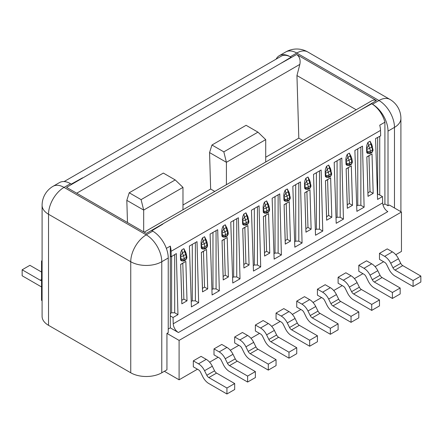 <?xml version="1.0" encoding="UTF-8"?>
<svg xmlns="http://www.w3.org/2000/svg" width="443" height="443" viewBox="0 0 443 443"><rect width="100%" height="100%" fill="white"/><g stroke="black" fill="none" stroke-linecap="round" stroke-linejoin="round"><path stroke-width="0.66" d="M356.2 109.759L296.948 75.548L298.809 138.127L302.94 140.509M276.144 59.14A21.94 12.664 60 0 1 279.306 55.68A21.94 12.664 60 0 1 290.276 56.77L291.045 57.213L280.153 63.764L66.555 187.35L146.323 233.4L360.386 110.08L371.732 103.795L372.497 104.238A21.94 12.664 60 0 1 388.013 131.111L388.013 205.751L389.308 205.004L401.458 212.02L401.458 251.43L395.776 254.708M372.181 100.533L374.307 99.946L376.445 100.544L296.677 54.489C299.612 56.649 300.67 59.949 299.845 64.39L296.948 75.548M48.525 325.323L48.525 214.257A21.94 12.664 180 0 1 42.096 205.303L42.096 316.363A21.94 12.664 0 0 0 48.525 325.323L130.746 372.79A21.94 12.664 0 0 0 161.773 372.79L166.945 369.805L166.945 333.38L168.235 332.638L168.235 257.998A21.94 12.664 -120 0 0 152.724 231.124L151.955 230.681L162.847 224.13M161.773 372.79L161.773 261.73A21.94 12.664 180 0 1 130.746 261.73A21.94 12.664 -60 0 1 146.256 234.856L152.724 231.124M400.904 211.699L400.904 118.419A21.94 12.664 180 0 1 394.475 127.379L394.475 207.988M82.614 177.809L71.268 184.1L70.503 183.657A21.94 12.664 -120 0 0 59.534 182.566L53.066 186.298A21.94 12.664 60 0 1 64.036 187.389L146.256 234.856A21.94 12.664 -120 0 1 161.773 261.73L168.235 257.998M280.153 63.764L296.677 54.489M376.445 100.544L360.386 110.08M130.746 372.79L130.746 261.73L48.525 214.257A21.94 12.664 -60 0 1 64.036 187.389L70.503 183.657M400.904 118.419A21.94 21.94 0 0 0 389.934 99.42A21.94 12.664 120 0 0 378.964 100.506L296.744 53.038L290.276 56.77A19.774 11.418 60 0 0 281.155 56.206M285.774 51.947A21.94 12.664 60 0 1 296.744 53.038A21.94 12.664 120 0 1 307.713 51.947A21.94 21.94 0 0 0 285.774 51.947L279.306 55.68M265.711 162L265.711 139.617L226.412 162.31L226.412 184.692M182.976 209.772L182.976 187.389L143.676 210.076L143.676 231.872M388.013 205.751L384.912 203.957L383.023 205.048M379.74 136.328L379.74 195.003L382.481 196.581L382.669 202.872A7.315 4.22 -120 0 0 387.835 211.616L178.402 332.532L170.306 327.859L168.235 329.055M166.945 333.38L179.094 340.396L401.458 212.02M42.096 260.661L41.542 260.982L42.096 261.304M372.497 104.26A19.747 11.402 60 0 1 384.912 122.202L384.912 203.957M384.912 122.202L379.74 125.192A19.747 11.402 60 0 1 380.515 130.397L380.675 135.829L375.57 138.548L377.569 199.422L382.481 196.581M170.306 327.859L170.306 246.103L166.363 248.379M164.359 371.3L179.094 379.806L179.094 340.396M41.542 260.982L41.542 300.393L42.096 300.714M223.826 151.86L257.959 132.152L246.092 125.303L211.964 145.011L223.826 151.86L226.412 162.31L209.556 152.575L210.641 189.028L214.766 191.415M141.09 199.627L175.218 179.924L163.351 173.075L129.223 192.777L141.09 199.627L143.676 210.076L126.82 200.347L127.479 222.519M265.711 139.617L257.959 132.152M182.976 187.389L175.218 179.924M211.964 145.011L209.556 152.575M129.223 192.777L126.82 200.347M383.616 261.73L375.094 266.653M362.933 273.669L354.406 278.592M342.245 285.613L333.723 290.536M321.563 297.558L313.035 302.48M300.88 309.496L292.352 314.419M280.192 321.441L271.67 326.364M259.509 333.385L250.982 338.302M238.821 345.324L230.299 350.247M218.139 357.268L209.611 362.191M197.456 369.207L179.094 379.806M170.306 256.204L171.242 256.746L171.081 251.314A19.747 11.402 -120 0 0 170.306 246.103M178.402 332.532A7.315 4.22 60 0 1 173.235 323.789L173.047 317.498L170.306 315.914M171.596 256.525L171.596 312.78L174.703 312.78L174.703 254.592M198.647 302.719L197.019 241.64L189.41 246.031L191.404 306.899L198.647 302.719L195.385 300.841L192.284 300.841L191.226 301.45M192.284 300.841L192.284 244.37M195.385 300.841L195.385 242.581M219.329 290.78L217.701 229.695L210.093 234.087L212.092 294.96L219.329 290.78L216.068 288.897L212.967 288.897L211.909 289.506M212.967 288.897L212.967 232.431M216.068 288.897L216.068 230.637M240.012 278.835L238.389 217.751L230.775 222.148L232.774 283.016L240.012 278.835L236.756 276.953L233.655 276.953L232.597 277.567M233.655 276.953L233.655 220.487M236.756 276.953L236.756 218.698M260.7 266.896L259.072 205.812L251.463 210.203L253.457 271.072L260.7 266.896L257.438 265.014L254.337 265.014L253.28 265.623M254.337 265.014L254.337 208.542M257.438 265.014L257.438 206.754M281.383 254.952L279.754 193.868L272.146 198.265L274.145 259.133L281.383 254.952L278.126 253.069L275.02 253.069L273.962 253.678M275.02 253.069L275.02 196.603M278.126 253.069L278.126 194.809M302.071 243.008L300.443 181.929L292.834 186.32L294.828 247.188L302.071 243.008L298.809 241.13L295.708 241.13L294.65 241.74M295.708 241.13L295.708 184.659M298.809 241.13L298.809 182.87M322.753 231.069L321.125 169.985L313.517 174.376L315.516 235.25L322.753 231.069L319.492 229.186L316.391 229.186L315.333 229.795M316.391 229.186L316.391 172.72M319.492 229.186L319.492 170.926M343.436 219.124L341.813 158.04L334.199 162.437L336.198 223.305L343.436 219.124L340.18 217.242L337.079 217.242L336.021 217.856M337.079 217.242L337.079 160.776M340.18 217.242L340.18 158.982M364.124 207.18L362.496 146.101L354.887 150.493L356.881 211.361L364.124 207.18L360.862 205.303L357.761 205.303L356.704 205.912M357.761 205.303L357.761 148.831M360.862 205.303L360.862 147.043M173.047 317.498L177.959 314.663L174.703 312.78M171.596 312.78L170.306 313.528M177.959 314.663L176.331 253.579L171.242 256.746M379.74 195.003L377.392 193.968M377.669 193.807L377.669 137.43M298.809 138.127L265.711 157.232M210.641 189.028L182.976 205.004M330.356 334.277L312.254 323.827A10.97 6.335 -120 0 1 306.191 316.955L303.931 312.387A3.655 2.11 60 0 0 301.91 310.094L296.744 307.11L296.744 301.14L304.496 296.66L309.668 299.645A10.97 6.335 60 0 1 315.732 306.517L317.991 311.091A3.655 2.11 -120 0 0 320.012 313.378L338.109 323.827L338.109 329.802L330.356 334.277L330.356 328.307L312.254 317.858A3.655 2.11 60 0 1 310.233 315.566L307.974 310.997A10.97 6.335 -120 0 0 301.91 304.125L296.744 301.14M268.297 370.104L250.201 359.655A10.97 6.335 -120 0 1 244.137 352.783L241.878 348.215A3.655 2.11 60 0 0 239.857 345.922L234.685 342.937L234.685 336.968L242.443 332.488L247.615 335.473A10.97 6.335 60 0 1 253.678 342.345L255.938 346.913A3.655 2.11 -120 0 0 257.959 349.206L276.055 359.655L276.055 365.625L268.297 370.104L268.297 364.135L250.201 353.686A3.655 2.11 60 0 1 248.18 351.393L245.92 346.825A10.97 6.335 -120 0 0 239.857 339.953L247.615 335.473M309.668 346.221L291.572 335.772A10.97 6.335 -120 0 1 285.508 328.9L283.249 324.326A3.655 2.11 60 0 0 281.227 322.039L276.055 319.054L276.055 313.079L283.813 308.605L288.986 311.59A10.97 6.335 60 0 1 295.049 318.462L297.303 323.03A3.655 2.11 -120 0 0 299.324 325.323L317.426 335.772L317.426 341.741L309.668 346.221L309.668 340.252L291.572 329.802A3.655 2.11 60 0 1 289.55 327.51L287.291 322.936A10.97 6.335 -120 0 0 281.227 316.064L288.986 311.59M288.986 358.165L270.883 347.716A10.97 6.335 -120 0 1 264.82 340.839L262.566 336.27A3.655 2.11 60 0 0 260.545 333.978L255.373 330.993L255.373 325.024L263.131 320.544L268.297 323.528A10.97 6.335 60 0 1 274.361 330.4L276.62 334.974A3.655 2.11 -120 0 0 278.641 337.261L296.744 347.716L296.744 353.686L288.986 358.165L288.986 352.191L270.883 341.741A3.655 2.11 60 0 1 268.862 339.454L266.608 334.88A10.97 6.335 -120 0 0 260.545 328.008L255.373 325.024M413.092 286.51L394.995 276.061A10.97 6.335 -120 0 1 388.932 269.189L386.673 264.615A3.655 2.11 60 0 0 384.651 262.328L379.479 259.343L379.479 253.368L387.237 248.888L392.409 251.879A10.97 6.335 60 0 1 398.473 258.751L400.732 263.319A3.655 2.11 -120 0 0 402.753 265.612L420.85 276.061L420.85 282.03L413.092 286.51L413.092 280.541L394.995 270.086A3.655 2.11 60 0 1 392.974 267.799L390.715 263.225A10.97 6.335 -120 0 0 384.651 256.353L379.479 253.368M351.039 322.338L332.942 311.889A10.97 6.335 -120 0 1 326.873 305.017L324.619 300.443A3.655 2.11 60 0 0 322.598 298.156L317.426 295.165L317.426 289.196L325.184 284.716L330.356 287.701A10.97 6.335 60 0 1 336.42 294.578L338.673 299.147A3.655 2.11 -120 0 0 340.695 301.439L358.797 311.889L358.797 317.858L351.039 322.338L351.039 316.363L332.942 305.914A3.655 2.11 60 0 1 330.921 303.627L328.662 299.053A10.97 6.335 -120 0 0 322.598 292.181L330.356 287.701M371.721 310.393L353.625 299.944A10.97 6.335 -120 0 1 347.561 293.072L345.302 288.504A3.655 2.11 60 0 0 343.281 286.211L338.109 283.227L338.109 277.252L345.867 272.777L351.039 275.762A10.97 6.335 60 0 1 357.102 282.634L359.362 287.202A3.655 2.11 -120 0 0 361.383 289.495L379.479 299.944L379.479 305.914L371.721 310.393L371.721 304.424L353.625 293.975A3.655 2.11 60 0 1 351.604 291.682L349.344 287.114A10.97 6.335 -120 0 0 343.281 280.242L338.109 277.252M392.409 298.449L374.307 288A10.97 6.335 -120 0 1 368.244 281.128L365.99 276.559A3.655 2.11 60 0 0 363.969 274.267L358.797 271.282L358.797 265.313L366.555 260.833L371.721 263.818A10.97 6.335 60 0 1 377.785 270.69L380.044 275.264A3.655 2.11 -120 0 0 382.065 277.551L400.167 288L400.167 293.975L392.409 298.449L392.409 292.48L374.307 282.03A3.655 2.11 60 0 1 372.286 279.738L370.032 275.169A10.97 6.335 -120 0 0 363.969 268.297L358.797 265.313M247.615 382.049L229.513 371.599A10.97 6.335 -120 0 1 223.449 364.727L221.195 360.153A3.655 2.11 60 0 0 219.174 357.866L214.002 354.876L214.002 348.907L221.76 344.427L226.932 347.417A10.97 6.335 60 0 1 232.996 354.289L235.25 358.858A3.655 2.11 -120 0 0 237.271 361.15L255.373 371.599L255.373 377.569L247.615 382.049L247.615 376.074L229.513 365.625A3.655 2.11 60 0 1 227.492 363.338L225.238 358.764A10.97 6.335 -120 0 0 219.174 351.892L226.932 347.417M226.932 393.988L208.83 383.538A10.97 6.335 -120 0 1 202.767 376.666L200.507 372.098A3.655 2.11 60 0 0 198.486 369.805L193.32 366.821L193.32 360.851L201.072 356.371L206.244 359.356A10.97 6.335 60 0 1 212.308 366.228L214.567 370.802A3.655 2.11 -120 0 0 216.588 373.089L234.685 383.538L234.685 389.513L226.932 393.988L226.932 388.018L208.83 377.569A3.655 2.11 60 0 1 206.809 375.276L204.55 370.708A10.97 6.335 -120 0 0 198.486 363.836L193.32 360.851M202.506 249.021L201.731 247.842L204.849 248.385L204.804 246.768A7.315 4.22 -120 0 0 204.184 243.788L206.255 242.592A7.315 4.22 60 0 1 206.87 245.577L206.92 247.188L207.551 245.981L206.621 247.903L206.92 247.188L204.849 248.385L204.55 249.099L202.512 249.021L201.726 248.601A2.193 1.312 -61.8 0 1 201.216 247.565L201.116 244.331C200.917 242.16 201.382 240.017 202.506 237.913L204.572 236.717L206.133 239.829M207.701 288.902L202.534 291.887L201.36 252.421L206.532 249.437L207.701 288.902L204.55 287.142L202.479 288.338L202.534 291.887M187.018 300.841L181.846 303.832L180.672 264.36L185.844 261.376L187.018 300.841L183.862 299.086L181.796 300.276L181.846 303.832M181.824 260.96L181.049 259.781L184.166 260.329L183.862 261.038L181.824 260.96L181.043 260.539A2.193 1.312 -61.8 0 1 180.528 259.504L180.434 256.275C180.235 254.099 180.694 251.962 181.818 249.852L183.889 248.661L185.445 251.774M228.389 276.958L223.217 279.943L222.043 240.477L227.215 237.492L228.389 276.958L225.232 275.203L223.161 276.393L223.217 279.943M223.194 237.077L222.414 235.897L225.537 236.44L225.487 234.829L227.558 233.633A2.193 1.224 -1.7 0 0 228.2 232.736L227.636 229.956A2.193 0.515 159.8 0 1 226.938 230.648A7.315 4.22 60 0 1 227.558 233.633L227.602 235.25L225.537 236.44L225.232 237.155L223.194 237.077L222.414 236.656A2.193 1.312 -61.8 0 1 221.899 235.621L221.805 232.392C221.605 230.216 222.065 228.073 223.189 225.969L225.26 224.778L226.816 227.89M249.071 265.019L243.899 268.004L242.731 228.538L247.897 225.548L249.071 265.019L245.915 263.258L243.849 264.454L243.899 268.004M243.877 225.133L243.102 223.953L246.219 224.501L246.175 222.884A7.315 4.22 -120 0 0 245.555 219.9L247.626 218.709A7.315 4.22 60 0 1 248.241 221.688L248.29 223.305L246.219 224.501L245.915 225.21L243.883 225.138L243.096 224.717A2.193 1.312 -61.8 0 1 242.587 223.676L242.487 220.448C242.288 218.272 242.753 216.134 243.877 214.03L245.943 212.834L247.499 215.946M269.759 253.075L264.587 256.06L263.413 216.594L268.585 213.609L269.759 253.075L266.603 251.314L264.532 252.51L264.587 256.06M264.565 213.194L263.784 212.014L266.907 212.557L266.858 210.94L268.929 209.749A2.193 1.224 -1.7 0 0 269.571 208.852L269.001 206.073A2.193 0.515 159.8 0 1 268.308 206.765A7.315 4.22 60 0 1 268.929 209.749L268.973 211.361L266.907 212.557L266.603 213.271L264.565 213.194L263.784 212.773A2.193 1.312 -61.8 0 1 263.269 211.737L263.175 208.509C262.97 206.333 263.435 204.19 264.56 202.086L266.631 200.889L268.187 204.001M290.442 241.13L285.27 244.115L284.096 204.649L289.268 201.665L290.442 241.13L287.285 239.375L285.22 240.566L285.27 244.115M285.253 201.249L287.285 201.327L287.59 200.613L284.472 200.07L285.248 201.249L284.467 200.829A2.193 1.312 -61.8 0 1 283.952 199.793L283.858 196.565C283.658 194.388 284.118 192.251 285.248 190.141L287.313 188.951L288.869 192.063M311.13 229.192L305.958 232.176L304.784 192.711L309.956 189.726L311.13 229.192L307.974 227.431L305.903 228.627L305.958 232.176M305.93 189.305L305.155 188.131L308.273 188.674L308.228 187.057A7.315 4.22 -120 0 0 307.608 184.078L309.679 182.881A7.315 4.22 60 0 1 310.294 185.866L310.344 187.478L308.273 188.674L307.974 189.388L305.936 189.311L305.149 188.89A2.193 1.312 -61.8 0 1 304.64 187.849L304.54 184.62C304.341 182.45 304.806 180.307 305.93 178.202L307.996 177.006L309.557 180.118M331.813 217.247L326.641 220.232L325.467 180.766L330.639 177.781L331.813 217.247L328.656 215.486L326.585 216.682L326.641 220.232M326.618 177.366L325.838 176.187L328.961 176.729L328.911 175.118A7.315 4.22 -120 0 0 328.296 172.133L330.362 170.937A7.315 4.22 60 0 1 330.982 173.922L331.026 175.539L328.961 176.729L328.656 177.444L326.618 177.366L325.838 176.945A2.193 1.312 -61.8 0 1 325.323 175.91L325.228 172.681C325.029 170.505 325.489 168.362 326.613 166.258L328.684 165.062L330.24 168.179M352.495 205.303L347.323 208.293L346.155 168.822L351.321 165.837L352.495 205.303L349.339 203.547L347.273 204.744L347.323 208.293M347.301 165.422L346.526 164.242L349.643 164.79L349.599 163.174L351.664 161.977A2.193 1.224 -1.7 0 0 352.307 161.08L351.742 158.301A2.193 0.515 159.8 0 1 351.05 158.998A7.315 4.22 60 0 1 351.664 161.977L351.714 163.594L349.643 164.79L349.339 165.499L347.306 165.427L346.52 165.006A2.193 1.312 -61.8 0 1 346.011 163.965L345.911 160.737C345.712 158.561 346.177 156.423 347.301 154.314L349.366 153.123L350.922 156.235M373.183 193.364L368.011 196.349L366.837 156.883L372.009 153.898L373.183 193.364L370.027 191.603L367.956 192.799L368.011 196.349M367.989 153.483L367.208 152.303L370.331 152.846L370.282 151.229A7.315 4.22 -120 0 0 369.667 148.25L371.732 147.054A7.315 4.22 60 0 1 372.353 150.039L372.397 151.65L370.331 152.846L370.027 153.56L367.989 153.483L367.208 153.062A2.193 1.312 -61.8 0 1 366.693 152.027L366.599 148.798C366.4 146.622 366.859 144.479 367.983 142.375L370.055 141.179L371.611 144.291M180.528 259.504L181.015 258.773A5.117 2.957 -120 0 0 180.423 256.275M180.434 256.275L182.438 252.837L181.818 249.852M180.583 256.685A2.193 0.515 159.8 0 0 183.502 255.727L185.573 254.537A7.315 4.22 60 0 1 186.187 257.516L186.237 259.133L184.166 260.329L184.116 258.712A7.315 4.22 -120 0 0 183.502 255.727L182.438 252.837L184.504 251.641L185.933 252.947M366.693 152.027L367.181 151.296A5.117 2.957 -120 0 0 366.588 148.798M366.599 148.798L368.598 145.354L367.983 142.375M366.749 149.208A2.193 0.515 159.8 0 0 369.667 148.25L368.598 145.354L370.669 144.163L372.098 145.465L371.539 143.964L371.683 144.839M221.899 235.621L222.386 234.89A5.117 2.957 -120 0 0 221.793 232.392L223.809 228.953L223.189 225.969M222.386 234.89A2.193 1.224 178.3 0 0 225.487 234.829A7.315 4.22 -120 0 0 224.872 231.844L223.809 228.953L225.875 227.757L227.303 229.064L226.744 227.558L226.888 228.433M242.587 223.676L243.069 222.945A5.117 2.957 -120 0 0 242.476 220.453L244.492 217.009L243.877 214.03M242.637 220.858A2.193 0.515 159.8 0 0 245.555 219.9L244.492 217.009L246.563 215.813L247.991 217.12M263.269 211.737L263.757 211.006A5.117 2.957 -120 0 0 263.159 208.509L265.174 205.07L264.56 202.086M263.757 211.006A2.193 1.224 178.3 0 0 266.858 210.94A7.315 4.22 -120 0 0 266.243 207.961L265.174 205.07L267.245 203.874L268.674 205.175L268.115 203.675L268.259 204.55M283.952 199.793L284.439 199.062A5.117 2.957 -120 0 0 283.847 196.565L285.862 193.126L285.248 190.141M284.007 196.974A2.193 0.515 159.8 0 0 286.926 196.016L288.997 194.826A7.315 4.22 60 0 1 289.611 197.805L289.661 199.422L287.59 200.613L287.54 199.001A7.315 4.22 -120 0 0 286.926 196.016L285.862 193.126L287.928 191.93L289.362 193.237L288.803 191.73L288.941 192.611M304.64 187.849L305.127 187.123A5.117 2.957 -120 0 0 304.529 184.626L306.545 181.181L305.93 178.202M304.695 185.036A2.193 0.515 159.8 0 0 307.608 184.078L306.545 181.181L308.616 179.991L310.045 181.292M325.323 175.91L325.81 175.179A5.117 2.957 -120 0 0 325.217 172.681L327.233 169.243L326.613 166.258M325.378 173.091A2.193 0.515 159.8 0 0 328.296 172.133L327.233 169.243L329.299 168.047L330.611 169.065M346.011 163.965L346.492 163.234A5.117 2.957 -120 0 0 345.9 160.743M345.911 160.737L347.916 157.298L347.301 154.314M346.492 163.234A2.193 1.224 178.3 0 0 349.599 163.174A7.315 4.22 -120 0 0 348.979 160.189L347.916 157.298L349.987 156.102L351.415 157.409L350.856 155.903L350.994 156.783M201.216 247.565L201.703 246.834A5.117 2.957 -120 0 0 201.105 244.337M201.116 244.331L203.121 240.892L202.506 237.913M201.272 244.746A2.193 0.515 159.8 0 0 204.184 243.788L203.121 240.892L205.192 239.702L206.621 241.003M214.002 348.907L219.174 351.892M317.426 289.196L322.598 292.181M276.055 313.079L281.227 316.064M234.685 336.968L239.857 339.953M181.796 300.276L180.672 264.36M180.727 264.454L185.844 261.376M182.798 263.264L183.862 299.086M186.237 259.133L186.868 257.92L186.237 259.133M367.956 192.799L366.837 156.883M366.893 156.977L372.009 153.898M368.964 155.781L370.027 191.603M373.034 150.443L372.098 152.364L373.034 150.443L371.904 144.944M41.542 280.585A3.655 2.11 60 0 1 40.247 280.242L22.15 269.793L22.15 275.762L40.247 286.211A10.97 6.335 -120 0 0 41.542 286.831M22.15 269.793L29.908 265.313L41.542 272.03M223.161 276.393L222.043 240.477M222.098 240.571L227.215 237.492M224.169 239.375L225.232 275.203M228.239 234.037L227.303 235.958L228.239 234.037L228.2 232.736M243.849 264.454L242.731 228.538M242.786 228.627L247.897 225.548M244.852 227.436L245.915 263.258M248.922 222.098L247.986 224.014L248.922 222.098L247.798 216.599M264.532 252.51L263.413 216.594M263.469 216.688L268.585 213.609M265.534 215.492L266.603 251.314M269.61 210.154L268.674 212.075L269.61 210.154L269.571 208.852M285.22 240.566L284.096 204.649M284.151 204.744L289.268 201.665M286.222 203.547L287.285 239.375M290.292 198.209L289.357 200.131L290.292 198.209L289.168 192.711M305.903 228.627L304.784 192.711M304.839 192.805L309.956 189.726M306.905 191.609L307.974 227.431M310.975 186.27L310.045 188.192L310.975 186.27L309.851 180.772M326.585 216.682L325.467 180.766M325.522 180.86L330.639 177.781M327.593 179.664L328.656 215.486M331.663 174.326L330.727 176.248L331.663 174.326L330.539 168.827M347.273 204.744L346.155 168.822M346.21 168.916L351.321 165.837M348.276 167.725L349.339 203.547M352.346 162.382L351.41 164.303L352.346 162.387L352.307 161.08M202.479 288.338L201.36 252.421M201.415 252.516L206.532 249.437M203.481 251.319L204.55 287.142M226.932 388.018L234.685 383.538M247.615 376.074L255.373 371.599M392.409 292.48L400.167 288M379.479 299.944L371.721 304.424M351.039 316.363L358.797 311.889M413.092 280.541L420.85 276.061M288.986 352.191L296.744 347.716M309.668 340.252L317.426 335.772M268.297 364.135L276.055 359.655M330.356 328.307L338.109 323.827M372.497 104.238L378.964 100.506A21.94 12.664 -120 0 1 394.475 127.379L388.013 131.111M382.669 202.872L173.235 323.789M76.717 193.214L299.845 64.39M171.081 251.314L380.515 130.397M181.015 258.773A2.193 1.224 178.3 0 0 184.116 258.712L186.187 257.516A2.193 1.224 -1.7 0 0 186.83 256.619L186.265 253.839A2.193 0.515 -20.2 0 1 185.573 254.537L183.889 248.661M372.425 146.362A2.193 0.515 -20.2 0 1 371.732 147.054L370.055 141.179M221.954 232.802A2.193 0.515 159.8 0 0 224.872 231.844L226.938 230.648L225.26 224.778M248.318 218.011A2.193 0.515 -20.2 0 1 247.626 218.709L245.943 212.834M263.325 208.919A2.193 0.515 159.8 0 0 266.243 207.961L268.308 206.765L266.631 200.889M289.689 194.128A2.193 0.515 -20.2 0 1 288.997 194.826L287.313 188.951M310.371 182.184A2.193 0.515 -20.2 0 1 309.679 182.881L307.996 177.006M331.059 170.245A2.193 0.515 -20.2 0 1 330.362 170.937L328.684 165.062M346.066 161.147A2.193 0.515 159.8 0 0 348.979 160.189L351.05 158.998L349.366 153.123M201.703 246.834A2.193 1.224 178.3 0 0 204.804 246.768L206.87 245.577A2.193 1.224 -1.7 0 0 207.512 244.674L206.947 241.895A2.193 0.515 -20.2 0 1 206.255 242.592L204.572 236.717M198.486 363.836L206.244 359.356M363.969 268.297L371.721 263.818M343.281 280.242L351.039 275.762M384.651 256.353L392.409 251.879M260.545 328.008L268.297 323.528M301.91 304.125L309.668 299.645M372.995 149.141A2.193 1.224 -1.7 0 1 372.353 150.039L370.282 151.229A2.193 1.224 178.3 0 1 367.181 151.296M248.883 220.791A2.193 1.224 -1.7 0 1 248.241 221.688L246.175 222.884A2.193 1.224 178.3 0 1 243.069 222.945M290.254 196.908A2.193 1.224 -1.7 0 1 289.611 197.805L287.54 199.001A2.193 1.224 178.3 0 1 284.439 199.062M310.936 184.964A2.193 1.224 -1.7 0 1 310.294 185.866L308.228 187.057A2.193 1.224 178.3 0 1 305.127 187.123M331.624 173.025A2.193 1.224 -1.7 0 1 330.982 173.922L328.911 175.118A2.193 1.224 178.3 0 1 325.81 175.179M204.55 370.708L212.308 366.228M206.809 375.276L214.567 370.802M208.83 377.569L216.588 373.089M225.238 358.764L232.996 354.289M227.492 363.338L235.25 358.858M229.513 365.625L237.271 361.15M370.032 275.169L377.785 270.69M372.286 279.738L380.044 275.264M374.307 282.03L382.065 277.551M361.383 289.495L353.625 293.975M359.362 287.202L351.604 291.682M357.102 282.634L349.344 287.114M328.662 299.053L336.42 294.578M330.921 303.627L338.673 299.147M332.942 305.914L340.695 301.439M390.715 263.225L398.473 258.751M392.974 267.799L400.732 263.319M394.995 270.086L402.753 265.612M266.608 334.88L274.361 330.4M268.862 339.454L276.62 334.974M270.883 341.741L278.641 337.261M287.291 322.936L295.049 318.462M289.55 327.51L297.303 323.03M291.572 329.802L299.324 325.323M245.92 346.825L253.678 342.345M248.18 351.393L255.938 346.913M250.201 353.686L257.959 349.206M307.974 310.997L315.732 306.517M310.233 315.566L317.991 311.091M312.254 317.858L320.012 313.378M41.542 279.494L40.247 280.242M53.066 186.298A21.94 21.94 0 0 0 42.096 205.303M389.934 99.42L307.713 51.947M371.766 100.771L144.18 232.165M281.172 56.233L64.108 181.558M185.933 252.936L185.379 251.441L185.517 252.322M247.986 217.109L247.432 215.614L247.571 216.494M310.039 181.281L309.485 179.786L309.629 180.666M330.727 169.342L330.168 167.847M206.615 240.992L206.061 239.502L206.205 240.377M186.265 253.839L185.744 252.421M186.868 257.926L186.83 256.619M183.862 261.038L185.933 259.842M370.027 153.56L372.098 152.364M225.232 237.155L227.303 235.958M227.636 229.956L227.115 228.538M245.92 225.21L247.986 224.02M266.603 213.271L268.674 212.075M269.001 206.073L268.48 204.655M287.285 201.327L289.357 200.131M307.974 189.382L310.039 188.192M328.656 177.444L330.727 176.248M349.344 165.499L351.41 164.303M351.742 158.301L351.221 156.888M204.55 249.093L206.615 247.903M206.947 241.895L206.427 240.483M207.551 245.981L207.512 244.674"/></g></svg>
